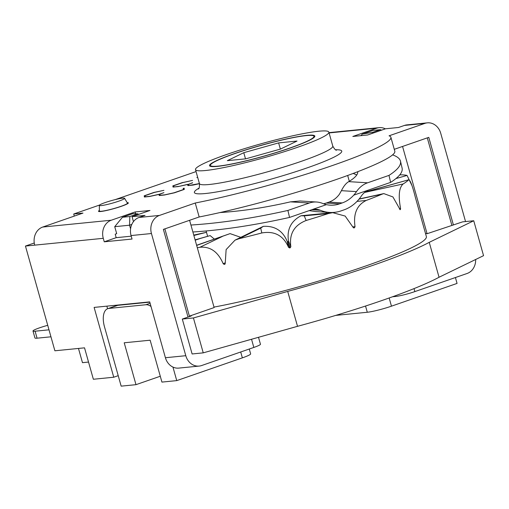 <?xml version="1.0" encoding="UTF-8"?>
<svg xmlns="http://www.w3.org/2000/svg" width="509" height="509" viewBox="0 0 509 509"><rect width="100%" height="100%" fill="white"/><g stroke="black" fill="none" stroke-linecap="round" stroke-linejoin="round"><path stroke-width="0.76" d="M122.44 217.267L133.002 213.602A145.816 14.99 -15.7 0 0 137.653 213.825L129.852 216.529L122.44 217.267L114.729 226.683L129.553 225.207L131.806 224.431M137.653 213.825L138.792 214.346M129.852 216.529L129.553 225.207L130.578 228.846M451.82 225.15L427.293 137.875L402.562 146.452L427.089 233.72L462.617 221.86L473.739 220.753L429.24 242.341A149.461 15.365 164.3 0 1 287.712 291.415L193.426 317.953L182.305 319.06L191.25 315.955L189.399 316.14L164.871 228.872L189.596 220.295L214.13 307.57L189.399 316.14M425.492 233.421A138.524 14.239 164.3 0 1 427.089 233.72M380.344 129.674L372.537 132.378A145.816 14.99 -15.7 0 0 362.37 134.071L372.932 130.412L380.344 129.674L381.585 130.158M372.537 132.378L372.607 133.269M360.836 135.668L362.37 134.071M104.256 241.813L103.276 238.32A14.583 12.534 -95.7 0 1 111.274 220.219L135.133 211.948L149.958 210.471L132.066 216.675L145.033 215.383L139.072 217.451A14.583 12.534 84.3 0 0 131.067 235.552L132.047 239.045L104.256 241.813L116.186 237.678L115.199 234.185L116.695 233.669L114.729 226.683M105.293 202.531A13.119 1.349 164.3 0 1 124.571 198.287A13.119 1.349 164.3 0 1 112.324 203.167A13.119 1.349 164.3 0 1 99.331 205.381A13.119 1.349 164.3 0 1 105.293 202.531M99.331 205.381L99.389 211.006A14.583 1.502 -15.7 0 0 99.395 211.05A14.583 1.502 -15.7 0 0 113.838 208.55A14.583 1.502 -15.7 0 0 127.473 203.161A14.583 1.502 -15.7 0 0 127.454 203.123L124.571 198.287M88.534 362.064L82.477 362.669L78.475 348.442M160.284 376.246L135.986 384.67L121.161 386.146L104.485 326.803A18.229 9.117 70.9 0 1 107.774 308.664L116.72 305.559A18.229 9.117 70.9 0 1 117.789 305.33L149.786 302.142M107.774 308.664A18.229 9.117 70.9 0 1 108.843 308.429L117.789 305.33M150.104 303.281L145.898 304.738L108.843 308.429M135.986 384.67L124.215 342.786L150.155 340.203L161.926 382.094L176.75 380.617L172.945 367.078M145.898 304.738A18.229 9.117 70.9 0 1 151.001 306.482M240.706 351.986L242.354 357.865L176.75 380.617M365.538 306.036L367.288 312.259A18.229 1.871 -15.7 0 0 391.459 306.17L389.162 297.981M367.288 312.259L335.724 315.402M455.415 277.539L457.063 283.418L391.459 306.17M242.354 357.865A18.229 1.871 -15.7 0 0 250.638 353.857L249.276 349.015M182.305 319.06L192.116 353.965L203.237 352.858L297.523 326.32A149.461 15.365 -15.7 0 0 439.051 277.246L483.55 255.664L473.739 220.753M439.051 277.246L429.24 242.341M297.523 326.32L287.712 291.415M203.237 352.858L193.426 317.953M297.027 141.057L280.58 149.035L245.732 158.84L227.332 160.672L243.779 152.694L278.627 142.889L297.027 141.057M278.627 142.889L280.37 149.092M243.779 152.694L245.51 158.865M197.314 247.749A134.879 13.864 -15.7 0 0 199.903 247.259C210.325 246.324 218.087 251.821 223.203 263.745L224.214 264.419A134.879 13.864 -15.7 0 0 224.456 264.362A134.879 13.864 -15.7 0 0 224.692 264.311L225.232 263.306L226.13 249.588L235.005 240.159L239.026 238.708A134.879 13.864 -15.7 0 0 261.811 232.963C274.485 230.736 283.398 235.527 288.546 247.349L289.659 247.94A134.879 13.864 -15.7 0 0 290.206 247.788L290.849 246.7C289.087 233.93 294.189 225.188 306.157 220.486A134.879 13.864 -15.7 0 0 328.553 213.506L332.676 212.654L345.159 216.064L353.074 227.319L354.054 227.898A134.879 13.864 -15.7 0 0 354.519 227.739L355.027 226.645C353.176 213.799 356.911 205.063 366.232 200.444A134.879 13.864 -15.7 0 0 382.234 194.101L383.818 193.605L392.923 196.938L400.144 209.67A134.879 13.864 -15.7 0 0 400.398 209.543L400.57 208.505C398.197 195.723 399.062 187.541 403.166 183.953A134.879 13.864 -15.7 0 0 408.485 179.951C409.987 179.321 412.277 185.13 415.357 197.377L426.37 236.545A134.879 13.864 164.3 0 1 235.247 302.766A134.879 13.864 164.3 0 1 213.996 307.092M364.928 192.167L408.803 179.741L365.176 191.976M411.826 185.27L407.047 175.433A134.879 13.864 -15.7 0 0 400.265 174.835L399.762 174.886M193.757 235.101L206.495 232.301L193.865 235.482M195.125 239.962L210.172 235.603L214.346 239.096M196.659 245.414L230.074 233.625L240.776 237.328M289.659 247.94L288.081 242.029L288.501 241.037C286.72 229.635 290.887 221.205 301.016 215.746L332.676 212.647M234.999 240.153L263.325 226.352C274.828 225.722 282.788 230.742 287.197 241.406L288.081 242.029M263.325 226.352L260.71 228.096L261.811 232.963M301.016 215.746L304.236 215.841L328.553 213.506M325.932 213.296L326.434 212.24M286.605 139.014A53.769 5.529 -15.7 0 0 210.414 165.412A53.769 5.529 -15.7 0 0 263.675 156.187A53.769 5.529 -15.7 0 0 313.945 136.317A53.769 5.529 -15.7 0 0 286.605 139.014M323.539 203.791L326.301 203.034A68.13 12.089 -13.1 0 0 328.986 202.105C333.179 200.61 336.64 198.001 339.382 194.279L341.418 190.671C343.67 186.135 346.114 183.125 348.754 181.63M353.71 195.176L390.613 182.381L388.984 175.395L367.6 182.807A25.52 21.626 93.6 0 0 356.504 191.613A32.811 27.804 -86.4 0 1 353.71 195.176A32.811 27.804 -86.4 0 1 342.233 202.932L339.548 203.867A32.811 27.804 -86.4 0 1 330.156 205.165A32.811 27.804 -86.4 0 1 326.441 204.637A32.811 27.804 -86.4 0 1 322.528 203.396A25.52 21.626 93.6 0 0 316.592 202.016A25.52 21.626 93.6 0 0 309.287 203.027L290.442 201.857L300.1 200.985L316.592 202.016M357.763 171.692C357.999 174.562 354.996 177.876 348.754 181.637L367.6 182.807M290.442 201.857C265.634 207.57 242.144 211.14 219.964 212.565M356.777 174.956L353.214 173.423M190.932 225.035C220.473 223.158 252.801 218.297 287.903 210.446L309.287 203.027M388.984 175.395C397.497 169.923 401.327 165.19 400.488 161.194C399.864 158.617 397.23 156.511 392.585 154.876M287.903 210.446L289.538 217.432L326.441 204.637M369.235 189.8A18.229 15.448 93.6 0 0 361.307 196.086A40.096 33.982 -86.4 0 1 343.868 209.924L341.183 210.853A40.096 33.982 -86.4 0 1 329.698 212.444A40.096 33.982 -86.4 0 1 320.377 210.281A18.229 15.448 93.6 0 0 316.14 209.294A18.229 15.448 93.6 0 0 310.916 210.02M309.192 210.618L315.574 211.553L329.698 212.444M400.488 161.194L402.116 168.174C402.963 172.176 399.126 176.909 390.613 182.381M289.538 217.432C254.576 225.245 222.363 230.1 192.886 231.989M258.508 337.302L260.455 344.224A14.583 1.502 164.3 0 1 253.832 347.437L201.647 365.532A14.583 12.534 -95.7 0 1 199.165 366.079A14.583 12.534 -95.7 0 1 185.791 355.702L151.447 233.523A14.583 12.534 -95.7 0 1 159.451 215.428L195.246 203.015A127.587 13.113 -15.7 0 0 325.105 168.021A127.587 13.113 -15.7 0 0 390.893 137.284A127.587 13.113 -15.7 0 0 389.061 135.808L424.856 123.401A14.583 12.534 -95.7 0 1 427.337 122.854A14.583 12.534 -95.7 0 1 440.711 133.224L465.544 221.568M195.246 203.015L199.172 216.974L163.376 229.387L188.025 317.075M74.295 216.096L73.71 214.009L82.973 213.086L42.718 227.046A14.583 12.534 84.3 0 0 34.714 245.141L25.45 246.063L34.262 243.009M185.791 355.702L165.412 357.732L149.71 301.882L94.12 307.411L113.749 377.226L93.363 379.256L84.532 347.838L54.889 350.79L25.45 246.063M165.412 357.732A14.583 12.534 84.3 0 0 178.78 368.102L199.165 366.079M113.749 377.226L118.222 375.674M106.858 306.144L107.584 308.734M135.133 211.948L135.648 213.786M116.186 237.678L131.239 236.176M132.066 216.675L133.453 221.625M196.054 171.584L115.257 199.604M99.567 205.044L73.71 214.009M394.278 149.322L428.782 137.36L453.411 224.991M199.172 216.974A127.587 13.113 -15.7 0 0 329.03 181.987A127.587 13.113 -15.7 0 0 394.819 151.249L390.893 137.284M144.435 197.008L144.314 196.156L145.173 195.857M159.272 195.532L159.082 194.4L149.582 196.493L144.391 197.015L144.219 195.806L154.017 192.408L163.923 190.334L154.424 192.427L145.148 195.647L145.281 196.767L150.002 196.296L159.298 194.241L163.917 192.637L159.947 194.171L160.106 195.291L164.801 194.82L174.116 192.765L183.399 189.545L183.189 188.413L184.169 188.196L184.283 189.399L174.485 192.796L164.407 195.017L159.215 195.539L159.082 194.4M183.456 189.685L183.285 188.763L184.207 188.559M159.152 194.642L159.972 194.387M183.285 188.763L183.189 188.413M144.314 196.156L144.219 195.806M159.393 194.584L159.298 194.241M197.696 177.425L196.868 177.552L197.657 177.278M188.788 185.511L199.426 183.571C199.553 186.981 199.204 188.788 198.376 188.998M192.593 182.852L188.578 184.245L188.744 185.359M187.789 184.71L192.548 182.706M188.031 184.659L188.61 184.455M178.665 186.466L187.929 184.309M173.963 186.988L178.634 186.364M182.693 182.629L192.561 180.402L183.062 182.502L173.779 185.715L173.919 186.835M173.073 187.077L172.85 185.88L182.648 182.483M172.952 186.23L173.811 185.931M187.91 185.6L187.719 184.468L178.22 186.568L173.028 187.083L172.85 185.88M199.452 183.673L193.045 185.091L187.853 185.607L187.719 184.468M475.673 259.482A14.583 12.534 -95.7 0 1 467.052 273.505L414.86 291.6L414.021 288.609M427.337 122.854L406.958 124.877A14.583 12.534 84.3 0 0 404.477 125.424L398.509 127.492L385.542 128.783L367.644 134.987L352.826 136.463L376.679 128.192A14.583 12.534 -95.7 0 1 379.16 127.644A14.583 12.534 -95.7 0 1 385.358 128.847M127.167 202.639A15.493 1.591 164.3 0 1 128.351 202.913A15.493 1.591 164.3 0 1 121.307 206.323A15.493 1.591 164.3 0 1 106.375 210.522A15.493 1.591 164.3 0 1 98.517 211.299A15.493 1.591 164.3 0 1 99.382 210.452M392.547 296.766L395.525 296.473A14.583 1.502 -15.7 0 0 414.86 291.6M289.971 148.1A54.679 5.618 164.3 0 1 237.258 162.931A54.679 5.618 164.3 0 1 209.536 165.66A54.679 5.618 164.3 0 1 234.388 153.629A54.679 5.618 164.3 0 1 287.101 138.798A54.679 5.618 164.3 0 1 314.823 136.068A54.679 5.618 164.3 0 1 289.971 148.1M226.976 154.367A69.262 7.12 -15.7 0 0 195.501 169.605A69.262 7.12 -15.7 0 0 264.107 157.72A69.262 7.12 -15.7 0 0 328.859 132.124A69.262 7.12 -15.7 0 0 293.75 135.579A69.262 7.12 -15.7 0 0 226.976 154.367M37.068 338.186L35.102 331.206A14.583 1.502 164.3 0 1 32.996 331.015L34.956 337.995A14.583 1.502 -15.7 0 0 37.068 338.186L50.957 336.805M32.996 331.015A14.583 1.502 164.3 0 1 47.725 325.321M35.102 331.206L48.991 329.826M399.61 175.064L400.265 174.835M199.324 238.778L195.195 240.203M224.214 264.419L225.156 263.961M225.124 262.829L223.203 263.745M222.306 236.488L199.903 247.259M290.849 246.7L288.501 241.037M288.921 244.676L290.206 247.788M287.197 241.406L288.546 247.349M355.027 226.645L352.922 226.861M353.488 227.847L354.519 227.739M366.232 200.444L357.006 201.392M400.57 208.505L399.406 208.76M399.902 209.651L400.398 209.543M407.047 175.433L395.957 178.564M403.166 183.953L364.603 192.427M359.01 199.153L382.234 194.101M306.157 220.486L304.236 215.841M239.026 238.708L260.71 228.096M193.802 235.247L197.912 234.344M356.504 191.613L341.418 190.671M342.233 202.932L328.986 202.105M339.548 203.867L326.301 203.034M311.807 209.74L320.377 210.281M159.451 215.428L139.072 217.451M131.067 235.552L151.447 233.523M253.832 347.437L251.535 339.268M34.714 245.141L103.276 238.32M111.274 220.219L42.718 227.046M329.088 132.932L376.679 128.192M404.477 125.424L424.856 123.401M198.974 188.158A76.554 7.87 -15.7 0 0 270.196 179.384A76.554 7.87 -15.7 0 0 335.558 149.767M395.321 295.761L395.525 296.473M336.506 150.174C335.692 150.422 334.451 149.061 332.784 146.083A69.262 7.12 164.3 0 1 268.033 171.679A69.262 7.12 164.3 0 1 199.426 183.571L195.501 169.605M127.619 203.676L127.473 203.161M99.541 211.566L99.395 211.05M349.308 181.299L347.672 175.471M195.093 239.854L207.621 236.316L206.126 230.984M383.818 193.598L359.169 198.955M229.209 233.924L196.614 245.268M314.218 137.296L313.945 136.317M210.694 166.398L210.414 165.412M379.16 127.644L329.005 132.639M332.784 146.083L328.859 132.124"/></g></svg>
